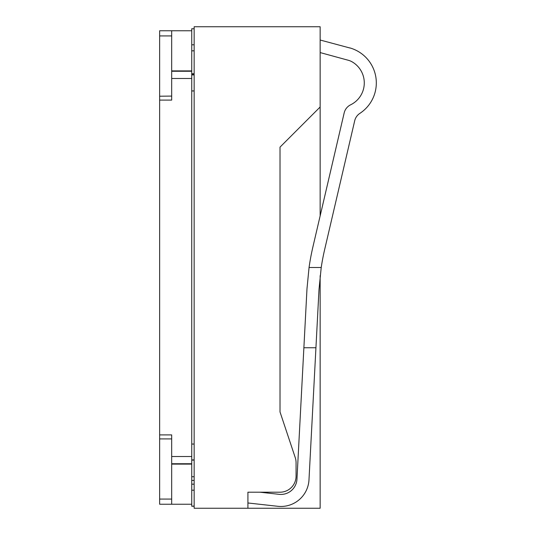 <?xml version="1.0" encoding="UTF-8"?>
<svg xmlns="http://www.w3.org/2000/svg" width="535" height="535" viewBox="0 0 535 535"><rect width="100%" height="100%" fill="white"/><g stroke="black" fill="none" stroke-linecap="round" stroke-linejoin="round"><path stroke-width="0.8" d="M352.304 61.946A16.05 16.05 0 0 0 348.379 60.288A16.05 16.05 0 0 1 352.304 61.946A24.363 24.363 0 0 1 350.619 104.813A12.037 12.037 0 0 0 344.179 112.892L320.144 215.913L320.144 107L280.019 147.125L280.019 203.3M247.919 502.974L277.832 506.297A28.087 28.087 0 0 0 308.983 479.862L319.007 289.422L321.221 267.5A228.712 228.712 0 0 1 324.671 249.47L354.712 120.723A12.037 12.037 0 0 1 359.848 113.387A36.4 36.4 0 0 0 349.903 47.923M194.151 28.77L191.744 28.756L191.744 30.762L191.744 28.95M194.151 506.23L191.744 506.23L194.151 506.056M315.938 347.75L303.88 347.75L296.958 479.226A16.05 16.05 0 0 1 279.163 494.333L259.957 492.2L280.019 492.2L247.919 492.2L247.919 508.25L194.151 508.25L194.151 26.75L320.144 26.75L320.144 107M247.919 508.25L320.144 508.25L320.144 275.699M159.644 438.78L159.644 434.901L171.681 434.901L171.681 504.237L191.744 504.237L191.744 506.056M159.644 100.099L159.644 30.762L171.681 30.762L171.681 100.099L159.644 100.099L159.644 434.901M171.681 504.237L159.644 504.237L159.644 499.081L171.681 499.081M171.681 438.914L159.644 438.914L159.644 499.081M171.681 96.086L159.644 96.22M171.681 70.887L191.744 70.887L191.744 504.237M191.744 70.887L191.744 30.762L171.681 30.762M194.151 90.943L191.744 90.943L191.744 451.928M280.019 171.2L280.019 411.95L295.246 457.632A16.05 16.05 0 0 1 296.069 462.701L296.069 476.15A16.05 16.05 0 0 1 280.019 492.2M320.144 40.018L349.883 47.989M348.379 60.288L320.144 52.57M344.179 112.892L312.948 246.735A240.75 240.75 0 0 0 309.056 267.5L306.983 288.793L303.88 347.75M324.671 249.47A228.712 228.712 0 0 0 321.221 267.5L309.056 267.5M191.744 44.8L194.151 44.8M191.744 73.723L194.151 73.723M191.744 74.606L194.151 74.606M191.744 74.9L194.151 74.913M191.744 444.05L194.151 444.05M191.744 460.1L194.151 460.1L191.744 460.1M191.744 476.738L194.151 476.738M191.744 480.41L194.151 480.41M191.744 484.175L194.151 484.175M191.744 490.194L194.151 490.194M171.681 35.919L159.644 35.919M171.681 456.515L191.744 456.515M191.744 78.484L171.681 78.484M191.744 50.825L194.151 50.825M171.681 464.112L191.744 464.112M191.744 463.738L171.681 463.738M191.744 71.262L171.681 71.262M191.744 459.913L194.151 459.913"/></g></svg>
